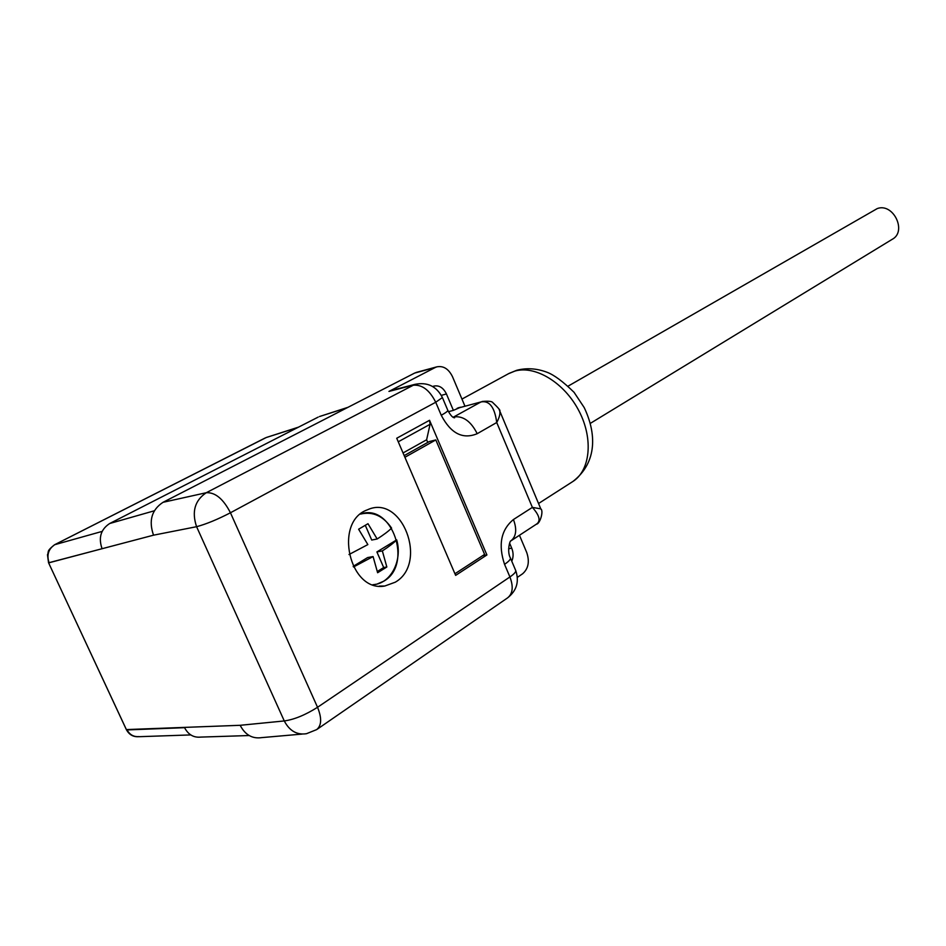 <?xml version="1.0" encoding="UTF-8"?>
<svg xmlns="http://www.w3.org/2000/svg" width="946" height="946" viewBox="0 0 946 946"><rect width="100%" height="100%" fill="white"/><g stroke="black" fill="none" stroke-linecap="round" stroke-linejoin="round"><path stroke-width="1.42" d="M590.316 423.382L892.184 239.338C907.309 231.522 893.296 202.574 877.261 208.569L568.203 386.086M395.262 582.204C428.597 563.213 401.979 493.493 367.391 509.835C333.229 521.684 349.441 592.799 384.809 586.012L395.262 582.204M453.134 417.281L480.982 401.944L459.626 407.667L480.982 401.944C489.425 400.335 494.675 407.194 496.733 422.519C499.358 417.647 500.363 413.769 499.725 410.895L499.145 409.523M416.157 372.452L436.756 366.871C443.367 365.558 448.629 368.845 452.519 376.733L464.912 406.07M455.641 575.381L396.729 438.246L429.543 420.284L486.906 554.959L455.641 575.381M429.543 420.284L430.075 424.293L398.254 441.794M427.746 442.421L426.622 439.784L430.075 424.293M482.697 555.657L486.906 554.959M459.626 407.667L453.382 410.363L446.429 393.95L441.344 395.369M448.451 411.687L453.382 410.363M519.449 535.27L526.709 552.452C529.784 561.593 528.412 568.7 522.582 573.808L517.379 577.344M302.105 734.084L261.817 737.608C252.369 739.015 245.168 734.912 240.166 725.298L284.273 720.947L196.591 526.697L153.536 535.176C148.51 520.773 151.679 509.823 163.019 502.314L206.275 492.724L415.022 384.336L391.266 390.473M249.141 735.539L200.836 737.088C193.717 737.833 188.301 734.699 184.576 727.687L127.048 729.922C129.779 734.806 133.753 737.017 138.991 736.591M347.253 407.691L320.138 416.323M318.163 417.115L109.712 523.505L154.316 510.793M266.264 437.513L54.762 544.671C48.4 548.987 46.508 555.018 49.086 562.764L102.073 548.715C98.266 537.73 100.808 529.322 109.712 523.505M482.093 401.471C488.467 400.915 492.05 401.305 492.819 402.618C498.412 407.939 500.718 410.694 499.725 410.895L540.781 508.853L532.373 507.387L496.733 422.519L477.21 433.694C462.807 439.665 450.816 433.516 441.25 415.259L435.728 402.251C429.508 389.894 421.833 384.23 412.704 385.282L388.948 391.419L435.231 367.497L414.644 373.079L163.019 502.314M414.644 373.079L416.843 372.275M436.745 366.882L435.231 367.497M388.948 391.419L392.365 390.19M432.724 386.536L433.682 386.145C439.027 384.998 443.284 387.6 446.429 393.95M457.143 408.294L459.035 407.62M508.629 548.739L511.739 548.207L509.598 543.158M511.739 548.207C513.524 552.748 513.536 557.088 511.774 561.226M426.622 439.784L403.043 452.957M102.144 531.404L54.584 544.742C45.881 551.648 49.18 551.376 47.477 554.782L48.542 562.716L126.409 729.721M540.958 509.244L540.793 508.853C543.938 510.887 539.87 524.19 536.441 524.155M510.604 541.065L536.134 524.356C541.017 521.352 539.764 515.688 532.373 507.387L513.442 519.531C517.119 529.417 516.256 536.536 510.852 540.899L510.887 540.875M477.21 433.694C471.013 421.419 463.292 415.802 454.045 416.867L452.933 417.151M404.9 457.285L435.81 439.925L429.295 441.557L404.19 455.629M435.81 439.925L484.6 554.415L454.943 573.761M360.603 513.974L360.887 513.891C392.377 503.213 413.201 564.656 383.816 581.163L376.934 584.12L373.091 584.746M353.508 566.973L373.079 556.579L377.62 572.732L386.831 566.997L382.35 550.915C388.865 546.682 393.642 543.004 396.693 539.87C402.748 560.611 390.674 583.978 372.901 584.687M360.45 514.104C372.771 511.183 383.154 515.854 391.597 528.116C388.522 531.179 383.709 534.809 377.158 538.995L367.982 523.706L358.617 529.216L367.852 544.589L348.979 554.545M377.158 538.995L371.719 540.036L365.31 525.337M353.177 566.358L367.627 557.561L373.079 556.579M377.371 571.467L383.698 567.541L376.898 551.92L396.693 539.87M386.831 566.997L383.698 567.541M382.35 550.915L376.898 551.92M153.536 535.176L48.577 562.799M48.613 562.882L126.374 729.579L240.166 725.298M538.546 503.509L572.188 481.928C590.174 471.226 593.733 439.322 579.07 411.143C564.62 382.87 535.353 365.038 514.849 371.092L508.404 373.753M297.907 427.45L266.311 437.501M441.25 415.259C445.412 412.964 447.612 411.356 447.86 410.446L442.397 397.557L435.728 402.251L230.446 512.767L317.537 707.289L509.918 576.954L504.549 564.324C498.045 544.79 501.002 529.855 513.442 519.531M306.469 733.706C296.902 735.148 289.511 730.891 284.273 720.947C294.265 719.551 305.345 714.987 317.537 707.289C321.936 718.132 321.64 725.582 316.65 729.614L306.469 733.706M196.591 526.697C191.577 511.751 194.805 500.434 206.275 492.724C215.239 492.216 223.303 498.909 230.446 512.767C217.521 519.46 206.24 524.108 196.591 526.697M453.181 417.316L454.648 417.765C452.886 417.943 450.627 415.507 447.86 410.446L447.695 410.056M510.201 557.501L510.485 558.187C510.462 559.618 508.487 561.664 504.549 564.324M415.022 384.336C427.474 381.888 436.591 386.299 442.397 397.557L442.243 397.202M515.487 569.977L515.795 570.698C515.795 572.176 513.832 574.257 509.918 576.954C513.607 586.757 512.791 593.757 507.482 597.955C516.622 590.812 519.401 581.731 515.795 570.698L510.485 558.187C506.749 551.837 509.87 540.154 510.935 540.828M379.275 586.094L384.809 586.012M573.099 481.337C597.706 462.086 596.264 432.783 584.167 407.513L574.045 392.294C562.988 381.51 553.942 374.817 546.906 372.216C536.666 368.384 526.603 367.746 516.693 370.3L509.054 373.41L461.955 399.082M458.408 407.773L460.737 407.194M138.967 736.698L190.761 734.924M266.323 437.49L298.487 427.154M319.452 416.547L348.022 407.3M139.062 736.65C133.492 737.171 129.295 734.888 126.492 729.839M265.164 437.986L54.584 544.742M317.028 729.354L507.482 597.955"/></g></svg>
